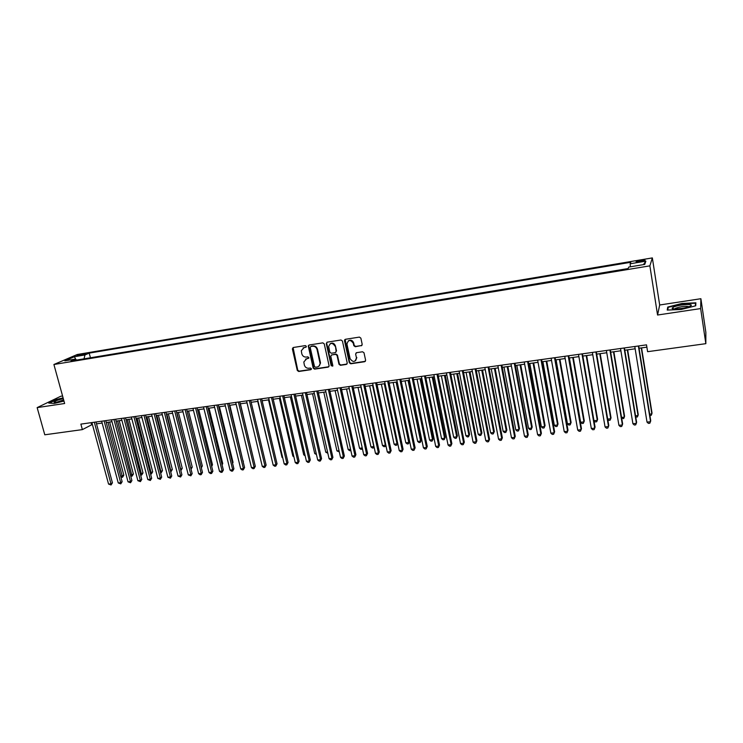 <?xml version="1.0" encoding="UTF-8"?>
<svg xmlns="http://www.w3.org/2000/svg" width="743" height="743" viewBox="0 0 743 743"><rect width="100%" height="100%" fill="white"/><g stroke="black" fill="none" stroke-linecap="round" stroke-linejoin="round"><path stroke-width="1.11" d="M306.357 346.322L305.364 345.597L293.234 347.51L292.37 348.894L297.293 370.469L298.695 371.491L310.797 369.698L311.41 368.742L310.416 368.017L308.847 368.249C306.58 368.352 305.067 367.256 304.324 364.962L303.822 361.962L306.701 358.758L308.912 357.792L307.89 356.835L306.32 357.077C304.054 357.179 302.54 356.083 301.788 353.779L301.296 350.696L304.166 347.538L305.744 347.297L306.357 346.322M640.8 260.338L636.222 261.573C635.646 262.121 637.011 262.158 640.299 261.675L644.896 260.44C645.463 259.883 644.097 259.846 640.8 260.338M361.274 345.801L362.203 344.39L360.866 338.149L359.408 337.099L345.411 339.3L344.483 340.647L349.294 362.733L350.733 363.782L364.692 361.711L365.621 360.309L363.996 352.767L362.556 351.773L356.556 352.684L355.637 354.086L356.436 357.792C355.228 362.305 353.12 362.621 350.12 358.739L346.944 344.083C348.253 339.662 350.371 339.384 353.296 343.257L353.826 345.681L355.275 346.73L361.952 345.421M356.259 352.767L355.637 354.086L356.436 357.792L356.826 357.485M657.564 315.023L700.649 308.586L705.841 343.665L705.85 332.307L700.89 298.714L659.682 304.992L652.345 257.914L649.874 265.855L657.564 315.023L659.682 304.992M62.57 395.982L60.722 396.26L37.15 407.61L64.641 403.505L53.905 364.497L649.874 265.855M37.15 407.61L44.784 434.794L82.371 429.612L92.401 424.42M705.841 343.665L647.599 351.69L646.512 344.854L80.866 424.114L82.371 429.612M324.245 343.888L322.815 342.857L309.181 345.003L308.271 346.043L313.184 368.101L314.605 369.132L328.202 367.116L329.121 365.937L324.245 343.888M327.18 342.17L340.991 339.997L342.439 341.037L347.25 363.123L346.322 364.432L340.415 365.305L338.975 364.265L337.025 355.395L335.595 354.355L331.684 354.95L330.765 356.157L332.845 365.686L331.202 365.797L326.279 343.572L327.18 342.17M78.461 355.702L85.854 353.817L82.25 354.077L76.966 355.618L78.461 355.702M652.345 257.914L77.3 354.495L53.905 364.497M630.398 266.802L630.157 263.774L630.788 262.288L89.197 353.12L84.934 354.968L84.043 358.841M630.157 263.774L645.881 261.146L644.757 264.415L628.745 267.081L628.086 268.641L71.04 360.996L75.489 359.064L64.827 360.838L74.393 356.724L84.934 354.968M628.114 268.557L90.191 357.82M700.649 308.586L700.89 298.714M96.506 423.854L102.153 423.064M106.258 422.488L111.979 421.699M116.094 421.123L121.889 420.315M125.994 419.739L131.873 418.922M135.978 418.346L141.932 417.52M146.046 416.953L152.074 416.108M156.179 415.532L162.299 414.687M166.404 414.111L172.599 413.247M176.704 412.671L182.982 411.798M188.536 411.028L202.337 465.935L201.084 466.883L187.087 411.232L193.449 410.34M197.545 409.774L204 408.873M208.096 408.297L214.634 407.387M218.73 406.82L225.352 405.892M229.448 405.325L236.163 404.387M240.258 403.82L247.057 402.873M251.153 402.297L258.044 401.341M262.13 400.774L269.115 399.799M273.201 399.232L280.287 398.239M284.365 397.672L291.544 396.669M295.621 396.103L302.893 395.09M306.97 394.524L314.345 393.493M318.413 392.926L325.88 391.886M329.957 391.32L337.526 390.261M341.585 389.694L349.266 388.626M353.324 388.06L361.098 386.982M365.157 386.416L373.042 385.32M377.091 384.753L385.078 383.639M389.128 383.072L397.226 381.948M401.266 381.382L409.467 380.24M413.507 379.673L421.829 378.512M425.86 377.955L434.293 376.775M438.314 376.218L446.859 375.029M450.88 374.472L459.546 373.265M463.558 372.698L472.334 371.481M476.347 370.915L485.244 369.68M489.247 369.122L498.265 367.869M502.259 367.311L511.407 366.03M515.391 365.482L524.66 364.191M528.635 363.633L538.034 362.324M542.009 361.767L551.529 360.439M555.495 359.891L565.154 358.544M569.11 357.996L578.899 356.631M582.846 356.073L592.765 354.699M596.703 354.142L606.762 352.749M610.69 352.201L620.897 350.78M624.817 350.232L635.154 348.792M639.064 348.244L646.874 347.157M91.055 422.683L91.556 424.541M90.423 357.717L89.197 353.12M76.603 360.067L75.489 359.064M75.74 359.287L74.393 356.724M645.881 261.146L643.401 264.647M63.09 397.876L55.79 399.66L48.722 403.077L54.258 403.449L63.963 401.071M695.875 302.81L681.907 303.478L667.743 307.063L667.223 310.072L681.247 309.469L695.736 305.791L695.875 302.81M667.985 308.642L667.743 307.063M306.227 347L303.079 347.91M305.531 359.166L308.772 358.21M293.076 347.548L297.739 370.153L299.141 371.175L311.308 369.373M308.995 345.04L308.735 346.108L313.62 367.794L315.032 368.825L328.87 366.736M310.825 346.498L310.212 347.473L314.493 366.54L315.487 367.265L317.15 367.014C318.988 366.605 319.964 365.417 320.075 363.457L317.057 349.544C316.304 347.222 314.781 346.127 312.497 346.238L310.778 346.507M318.849 366.243L320.493 363.151L320.4 362.305L319.973 362.612M311.261 346.21L312.924 345.95C315.218 345.839 316.732 346.935 317.484 349.256L320.4 362.305M331.443 355.015L336.003 354.058L337.433 355.098L339.384 363.959L340.814 364.999L347.018 364.042M326.966 342.226L326.697 343.285L331.61 365.491L332.725 366.188M335 346.154C332.335 342.402 330.226 342.551 328.675 346.6L329.873 352.21L331.313 353.25L335.214 352.656L336.142 351.402L335.409 345.866C334.294 343.201 332.539 342.486 330.171 343.721M335.873 352.284L336.115 351.253M335.409 345.866L336.533 350.956M348.356 340.833C350.77 339.542 352.553 340.248 353.696 342.969L354.216 345.393L355.665 346.433L361.665 345.514M355.563 360.782L356.835 357.504M345.161 339.375L349.684 362.426L351.123 363.466L365.398 361.302M120.691 476.337L123.83 475.195L109.62 422.024M123.83 475.195L122.502 477.294L108.004 422.247M122.502 477.294L120.858 476.95M94.324 422.228L110.967 483.795L108.552 484.074L91.891 422.563M96.005 421.987L112.425 482.82L110.967 483.795L111.06 484.975L108.552 484.074M112.425 482.82L111.06 484.975M63.294 398.629C57.694 399.957 54.601 401.136 54.035 402.158L57.285 402.214L63.861 400.672M63.638 399.883L56.282 402.344M49.335 403.124L56.022 399.892L63.164 398.146M673.52 307.082L672.118 308.178C671.561 309.859 684.517 308.642 689.411 306.525L689.838 306.339C696.47 303.441 679.39 304.268 673.52 307.082M688.984 306.683C685.798 305.902 681.359 306.413 675.666 308.234L674.635 308.967M695.764 305.159L695.476 303.2L695.346 305.884M667.753 310.054L668.217 307.323L681.944 303.841L695.476 303.2M130.471 475.186L133.387 474.062L119.224 420.687M133.387 474.062L132.068 476.179L117.635 420.909M132.068 476.179L130.694 476.012M140.325 474.025L143.018 472.929L128.901 419.34M143.018 472.929L141.699 475.046L127.332 419.554M141.699 475.046L140.603 475.074M150.262 472.854L152.714 471.786L138.653 417.975M152.714 471.786L151.405 473.913L137.102 418.198M151.405 473.913L150.56 474.006M160.265 471.684L162.494 470.635L148.479 416.609M162.494 470.635L161.185 472.771L146.947 416.823M161.185 472.771L160.572 472.836M104.104 420.854L120.691 482.681L118.258 482.959L101.652 421.197M105.757 420.622L122.131 481.705L120.691 482.681L120.765 483.869L118.258 482.959M122.131 481.705L120.765 483.869M113.948 419.47L130.489 481.548L128.028 481.835L111.478 419.823M115.592 419.247L131.91 480.572L130.489 481.548L130.545 482.746L128.028 481.835M131.91 480.572L130.545 482.746M123.877 418.086L140.353 480.415L137.882 480.702L121.388 418.43M125.502 417.854L141.755 479.439L140.353 480.415L140.408 481.613L137.882 480.702M141.755 479.439L140.408 481.613M133.889 416.684L150.3 479.272L147.811 479.56L131.381 417.037M135.486 416.461L151.683 478.297L150.3 479.272L150.337 480.48L147.811 479.56M151.683 478.297L150.337 480.48M170.351 470.495L172.339 469.474L158.38 415.226M172.339 469.474L171.039 471.61L156.866 415.439M143.966 415.272L160.321 478.12L157.813 478.408L141.439 415.625M145.544 415.049L161.686 477.136L160.321 478.12L160.349 479.328L157.813 478.408M161.686 477.136L160.349 479.328M180.521 469.297L182.267 468.304L168.355 413.842M182.267 468.304L180.967 470.449L166.859 414.046M154.135 413.842L170.426 476.96L167.89 477.247L151.581 414.204M155.686 413.628L171.763 475.975L170.426 476.96L170.435 478.176L167.89 477.247M171.763 475.975L170.435 478.176M190.765 468.099L192.261 467.124L178.404 412.439M190.979 468.954L176.936 412.644M192.261 467.124L191.044 469.223M164.37 412.411L180.605 475.78L178.051 476.077L161.807 412.774M165.912 412.198L181.924 474.805L180.605 475.78L180.605 477.006L178.051 476.077M181.924 474.805L180.605 477.006M202.337 465.935L201.334 467.886M174.698 410.963L190.858 474.601L188.295 474.898L172.107 411.325M176.212 410.749L192.168 473.625L190.858 474.601L190.849 475.836L188.295 474.898M192.168 473.625L190.849 475.836M211.458 465.536L212.489 464.737L198.743 409.607M211.709 466.53L212.489 464.737M185.1 409.504L201.204 473.412L198.613 473.709L182.499 409.867M186.595 409.291L202.486 472.427L201.204 473.412L201.177 474.647L200.136 474.768L198.613 473.709M202.486 472.427L201.177 474.647M221.916 464.161L222.724 463.539L209.034 408.167M222.724 463.539L222.111 464.942M195.595 408.037L211.625 472.214L209.006 472.511L192.966 408.399M197.062 407.833L212.879 471.229L211.625 472.214L211.579 473.458L210.538 473.579L209.006 472.511M212.879 471.229L211.579 473.458M232.448 462.778L233.033 462.322L219.408 406.727M233.033 462.322L232.587 463.335M206.164 406.551L222.129 471.006L219.491 471.313L203.517 406.923M207.613 406.347L223.364 470.022L222.129 471.006L222.064 472.251L221.015 472.372L219.491 471.313M223.364 470.022L222.064 472.251M243.072 461.375L229.856 405.269M243.416 461.097L243.156 461.709M216.826 405.056L232.717 469.79L230.061 470.096L214.151 405.437M218.247 404.861L233.924 468.805L232.717 469.79L232.643 471.043L231.584 471.164L230.061 470.096M233.924 468.805L232.643 471.043M253.772 459.954L240.388 403.802M227.572 403.551L243.388 468.564L240.713 468.87L224.878 403.932M228.974 403.356L244.577 467.57L243.388 468.564L243.295 469.827L242.227 469.947L240.713 468.87M244.577 467.57L243.295 469.827M247.02 402.873L260.709 459.871M238.401 402.037L254.143 467.319L251.44 467.635L235.689 402.418M239.775 401.842L255.313 466.335L254.143 467.319L254.041 468.592L252.964 468.712L251.44 467.635M255.313 466.335L254.041 468.592M257.728 401.387L271.622 458.589M249.323 400.505L264.982 466.075L262.27 466.39L246.583 400.886M250.679 400.319L266.133 465.09L264.982 466.075L264.87 467.347L263.784 467.477L262.27 466.39M266.133 465.09L264.87 467.347M268.511 399.883L282.024 457.363L282.628 457.298M282.777 457.911L282.024 457.363M260.329 398.963L275.913 464.812L273.173 465.127L257.57 399.353M261.657 398.777L277.037 463.827L275.913 464.812L275.783 466.102L274.687 466.223L273.173 465.127M277.037 463.827L275.783 466.102M279.387 398.369L292.835 456.1L293.726 455.988M293.94 456.908L292.835 456.1M271.436 397.412L286.937 463.548L284.17 463.864L268.65 397.802M272.737 397.226L288.033 462.555L286.937 463.548L286.789 464.839L285.684 464.96L284.17 463.864M288.033 462.555L286.789 464.839M290.355 396.836L303.729 454.818L304.909 454.679M305.187 455.896L303.729 454.818M282.628 395.843L298.045 462.267L295.259 462.592L279.814 396.233M283.9 395.666L299.113 461.282L298.045 462.267L297.878 463.567L296.763 463.697L295.259 462.592M299.113 461.282L297.878 463.567M301.407 395.295L314.707 453.527L316.184 453.351M316.472 454.586L314.707 453.527M293.912 394.264L309.246 460.976L306.441 461.301L291.08 394.654M295.157 394.087L310.295 459.991L309.06 462.285L307.946 462.415L306.441 461.301M310.295 459.991L309.06 462.285M312.552 393.744L325.778 452.227L327.561 452.013M327.839 453.249L325.778 452.227M305.289 392.666L320.539 459.685L317.707 460.01L302.429 393.066M306.506 392.49L321.561 458.691L320.335 460.994L319.211 461.124L317.707 460.01M321.561 458.691L320.335 460.994M323.781 392.183L336.932 450.908L339.022 450.667M339.3 451.911L336.932 450.908M316.759 391.059L331.926 458.366L329.065 458.7L313.88 391.459M308.364 345.634L308.326 346.377M317.958 390.892L332.92 457.382L331.703 459.685L330.57 459.824L329.065 458.7M332.92 457.382L331.703 459.685M335.102 390.604L348.179 449.589L350.585 449.311M350.845 450.49L349.637 450.695L348.179 449.589M328.332 389.434L343.405 457.047L340.526 457.382L325.425 389.843M329.502 389.276L344.371 456.053L343.173 458.375L342.021 458.505L340.526 457.382M344.371 456.053L343.173 458.375M346.526 389.007L359.519 448.261L362.24 447.936M362.445 448.883L360.977 449.376L359.519 448.261M362.305 448.243L362.11 449.236M339.997 387.8L354.978 455.719L352.071 456.053L337.071 388.208M341.139 387.642L355.916 454.725L354.727 457.047L353.566 457.186L352.071 456.053M355.916 454.725L354.727 457.047M358.033 387.409L370.952 446.914L373.822 446.571L360.931 387.001M374.101 447.045L373.553 447.899L372.401 448.029L370.952 446.914M373.553 447.899L373.961 446.422M351.764 386.156L366.652 454.372L363.726 454.707L348.811 386.564M344.603 340.638L344.631 339.83M352.869 385.998L367.562 453.379L366.383 455.719L365.212 455.849L363.726 454.707M367.562 453.379L366.383 455.719M369.642 385.784L382.478 445.559L385.376 445.215L372.559 385.385M385.849 445.159L385.088 446.552L383.927 446.682L382.478 445.559M385.088 446.552L385.766 444.778M363.624 384.493L378.419 453.016L375.466 453.36L360.652 384.911M364.711 384.335L379.301 452.023L378.131 454.372L376.952 454.502L375.466 453.36M379.301 452.023L378.131 454.372M381.345 384.159L394.096 444.193L397.022 443.85L384.289 383.75M397.691 443.246L396.716 445.187L395.545 445.326L394.096 444.193M396.716 445.187L397.663 443.097M375.596 382.812L390.289 451.651L387.307 451.995L372.596 383.23M376.645 382.664L391.143 450.657L389.982 453.007L388.793 453.146L387.307 451.995M391.143 450.657L389.982 453.007M393.149 382.515L405.817 442.819L408.761 442.466L409.551 441.518L397.096 381.967M409.551 441.518L408.436 443.812L408.761 442.466L396.112 382.097M408.436 443.812L407.257 443.952L405.817 442.819M387.66 381.122L402.26 450.277L399.251 450.62L384.633 381.549M388.682 380.983L403.087 449.283L401.935 451.642L400.737 451.781L399.251 450.62M403.087 449.283L401.935 451.642M405.056 380.853L417.631 441.426L420.594 441.073L421.365 440.125L408.984 380.305M421.365 440.125L420.25 442.429L420.594 441.073L408.046 380.435M420.25 442.429L419.071 442.568L417.631 441.426M399.836 379.413L414.325 448.883L411.297 449.236L396.781 379.849M400.83 379.274L415.123 447.89L413.981 450.258L412.774 450.397L411.297 449.236M415.123 447.89L413.981 450.258M417.055 379.181L429.538 440.023L432.537 439.67L433.271 438.723L420.984 378.633M433.271 438.723L432.175 441.036L432.537 439.67L420.074 378.763M432.175 441.036L430.977 441.175L429.538 440.023M412.114 377.695L426.501 447.49L423.445 447.834L409.031 378.131M413.071 377.565L427.271 446.487L426.138 448.865L424.922 449.004L423.445 447.834M427.271 446.487L426.138 448.865M429.157 377.49L441.556 438.611L444.574 438.259L445.28 437.302L433.085 376.952M445.28 437.302L444.193 439.624L444.574 438.259L432.203 377.072M444.193 439.624L442.986 439.772L441.556 438.611M424.504 375.958L438.779 446.069L435.695 446.432L421.392 376.395M425.423 375.828L439.512 445.076L438.398 447.462L437.163 447.602L435.695 446.432M439.512 445.076L438.398 447.462M441.361 375.791L453.667 437.19L456.704 436.828L457.382 435.881L445.289 375.243M457.382 435.881L456.313 438.212L456.704 436.828L444.435 375.364M456.313 438.212L455.097 438.351L453.667 437.19M436.995 374.212L451.159 444.648L448.057 445.011L433.856 374.648M437.887 374.082L451.865 443.655L450.76 446.041L449.515 446.19L448.057 445.011M451.865 443.655L450.76 446.041M453.676 374.082L465.88 435.751L468.944 435.389L469.595 434.441L457.586 373.534M469.595 434.441L468.527 436.773L468.944 435.389L456.769 373.645M468.527 436.773L467.301 436.921L465.88 435.751M449.599 372.447L463.651 443.209L460.521 443.571L446.432 372.884M450.453 372.327L464.329 442.215L463.233 444.611L461.979 444.76L460.521 443.571M464.329 442.215L463.233 444.611M466.093 372.345L478.195 434.302L481.297 433.94L481.91 432.993L470.003 371.806M481.91 432.993L480.851 435.333L481.297 433.94L469.214 371.909M480.851 435.333L479.616 435.482L478.195 434.302M462.304 370.664L476.244 441.76L473.087 442.122L459.118 371.11M463.14 370.543L476.895 440.766L475.808 443.172L474.545 443.32L473.087 442.122M476.895 440.766L475.808 443.172M478.613 370.599L490.621 432.844L493.742 432.482L494.327 431.525L482.513 370.06M494.327 431.525L493.287 433.875L493.742 432.482L481.761 370.163M493.287 433.875L492.033 434.023L490.621 432.844M475.13 368.862L488.959 440.302L485.773 440.664L471.916 369.317M475.929 368.76L489.563 439.299L488.495 441.723L487.222 441.862L485.773 440.664M489.563 439.299L488.495 441.723M491.244 368.844L503.15 431.377L506.299 431.005L506.847 430.048L495.144 368.296M506.847 430.048L505.816 432.407L506.299 431.005L494.42 368.398M505.816 432.407L504.562 432.556L503.15 431.377M488.077 367.051L501.776 438.825L498.562 439.197L484.826 367.506M488.829 366.949L502.352 437.831L501.293 440.255L500.011 440.404L498.562 439.197M502.352 437.831L501.293 440.255M503.986 367.07L515.781 429.891L518.958 429.51L519.478 428.562L507.878 366.522M519.478 428.562L518.465 430.931L518.958 429.51L507.19 366.624M518.465 430.931L517.193 431.079L515.781 429.891M501.126 365.222L514.704 437.339L511.463 437.711L497.856 365.686M501.85 365.119L515.252 436.336L514.202 438.769L512.911 438.918L511.463 437.711M515.252 436.336L514.202 438.769M516.84 365.277L528.533 428.386L531.737 428.014L532.22 427.058L520.722 364.739M532.22 427.058L531.217 429.435L531.737 428.014L520.072 364.822M531.217 429.435L529.935 429.584L528.533 428.386M514.295 363.383L527.753 435.835L524.484 436.215L510.998 363.838M514.983 363.281L528.264 434.841L527.233 437.283L525.923 437.432L524.484 436.215M528.264 434.841L527.233 437.283M529.805 363.466L541.387 426.881L544.619 426.501L545.074 425.544L533.678 362.928M545.074 425.544L544.08 427.931L544.619 426.501L533.065 363.011M544.08 427.931L542.789 428.079L541.387 426.881M527.586 361.516L540.913 434.321L537.616 434.701L524.252 361.98M528.236 361.423L541.387 433.318L540.365 435.769L539.046 435.927L537.616 434.701M541.387 433.318L540.365 435.769M542.882 361.646L554.352 425.349L557.612 424.968L558.03 424.021L546.746 361.107M558.03 424.021L557.055 426.408L557.612 424.968L546.17 361.191M557.055 426.408L555.745 426.566L554.352 425.349M540.997 359.64L554.194 432.788L550.86 433.178L537.635 360.114M541.61 359.556L554.631 431.794L553.628 434.256L552.29 434.404L550.86 433.178M554.631 431.794L553.628 434.256M556.08 359.807L567.438 423.816L570.726 423.426L571.107 422.479L559.934 359.268M567.438 423.816L568.822 425.033L570.141 424.875L570.726 423.426L559.395 359.343M554.529 357.745L567.596 431.246L564.234 431.637L551.139 358.219M555.105 357.662L567.996 430.253L567.002 432.723L565.655 432.872L564.234 431.637M569.389 357.95L580.636 422.265L583.952 421.875L584.295 420.919L573.243 357.42M580.636 422.265L582.02 423.491L583.339 423.334L583.952 421.875L572.732 357.485M568.181 355.832L581.11 429.695L577.72 430.086L564.764 356.306M568.72 355.758L581.472 428.692L580.497 431.172L579.141 431.33L577.72 430.086M593.963 420.696L597.288 420.306L597.604 419.349L586.664 355.544M593.973 420.724L595.319 421.931L596.657 421.773L597.288 420.306L586.199 355.609M581.964 353.9L594.753 428.126L591.326 428.516L578.509 354.383M582.456 353.826L595.078 427.123L594.112 429.612L592.747 429.77L591.326 428.516M607.709 419.08L610.746 418.727L611.025 417.77L600.205 353.659M607.774 419.479L608.749 420.362L610.096 420.204L610.746 418.727L599.777 353.714M595.867 351.95L608.517 426.538L605.062 426.937L592.385 352.442M596.323 351.885L608.796 425.544L607.848 428.042L606.474 428.2L605.062 426.937M621.566 417.455L624.324 417.129L624.566 416.173L613.867 351.755M621.696 418.235L623.656 418.615L624.324 417.129L613.486 351.81M609.91 349.981L622.402 424.94L618.919 425.34L606.39 350.473M610.319 349.925L622.653 423.947L621.715 426.454L620.321 426.612L618.919 425.34M635.553 415.811L638.033 415.513L638.228 414.566L627.659 349.832M635.748 416.981L637.327 417.009L638.033 415.513L627.306 349.879M624.074 347.993L636.417 423.324L632.906 423.733L620.516 348.495M624.436 347.947L636.621 422.33L635.702 424.847L634.299 425.005L632.906 423.733M649.67 414.148L651.852 413.888L652.01 412.941L641.571 347.891M649.893 415.541L651.128 415.393L651.852 413.888L641.265 347.938M638.367 345.997L650.562 421.699L647.014 422.108L634.782 346.498M638.692 345.95L650.729 420.705L649.828 423.231L648.407 423.389L647.014 422.108M82.492 354.95L82.25 354.077M84.526 354.374L84.349 353.724M55.084 402.418L54.035 402.158M674.272 308.949L672.118 308.178"/></g></svg>
